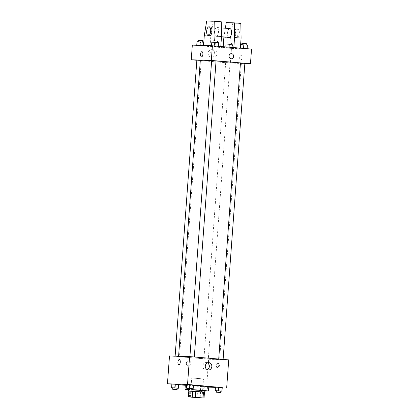 <?xml version="1.0" encoding="UTF-8"?>
<svg xmlns="http://www.w3.org/2000/svg" width="419" height="419" viewBox="0 0 419 419"><rect width="100%" height="100%" fill="white"/><g stroke="black" fill="none" stroke-linecap="round" stroke-linejoin="round"><path stroke-width="0.31" stroke-dasharray="2.1 1.57" d="M202.822 378.87L191.74 378.001L202.822 378.87M189.362 397.071L189.797 391.205L197.449 391.849L197.019 397.715M204.472 392.184L200.544 392.058L200.109 397.919M200.544 392.058L197.449 391.849M189.797 391.205L188.801 391.068M188.796 391.089L204.467 392.242M204.807 390.754L193.059 390.042L188.676 389.57L191.907 389.67M204.797 390.932L187.487 389.633M187.508 389.335L191.912 389.586M208.798 386.627L185.334 384.904M186.633 384.888L193.426 385.265M171.8 387.785L171.879 384.024L178.662 384.595L175.461 384.401L175.189 388.067L177.2 388.188M186.581 388.266L186.665 384.511L193.442 385.082L190.242 384.888L189.969 388.554L191.981 388.675M171.874 384.16L178.651 384.731M185.308 385.286L208.756 387.151M215.439 387.371L222.243 387.591M200.691 386.444L207.468 387.015L200.691 386.444L207.468 387.015L200.691 386.444L200.418 390.11L207.201 390.681L200.418 390.11M215.387 390.691L215.471 386.931L222.248 387.502L219.048 387.308L218.781 390.974L220.787 391.095M169.501 355.93L208.641 359.224L206.593 387.077M190.923 363.634A2.572 2.289 91.9 0 0 188.723 360.869A2.572 2.289 91.9 0 0 186.35 363.367A2.572 2.289 91.9 0 0 188.555 366.012A2.572 2.289 91.9 0 0 190.923 363.634A2.572 2.289 91.9 0 0 188.723 360.869A2.572 2.289 91.9 0 0 186.35 363.367A2.572 2.289 91.9 0 0 188.555 366.012A2.572 2.289 91.9 0 0 190.923 363.634M217.377 359.444A20.583 0.424 4.2 0 1 194.275 357.967A20.583 0.424 4.2 0 1 178.583 356.401A20.583 0.424 4.2 0 1 199.14 357.486A20.583 0.424 4.2 0 1 219.64 359.418A20.583 0.424 4.2 0 1 217.377 359.444M208.641 359.224L228.722 359.884M194.055 357.103L189.896 356.779L194.055 357.103M179.274 356.616L175.116 356.291L179.274 356.616M208.081 359.041L203.922 358.716L208.081 359.041M218.948 359.198L223.102 359.523L218.948 359.198M218.44 362.854A2.572 1.173 -85.2 0 0 217.079 365.347A2.572 1.173 -85.2 0 0 218.032 367.982A2.572 1.173 -85.2 0 0 219.415 365.515A2.572 1.173 -85.2 0 0 218.467 362.854A2.572 1.173 -85.2 0 0 218.44 362.854M217.78 362.796A2.572 1.173 -85.2 0 0 216.424 365.295A2.572 1.173 -85.2 0 0 217.377 367.924A2.572 1.173 -85.2 0 0 218.76 365.462A2.572 1.173 -85.2 0 0 217.807 362.796A2.572 1.173 -85.2 0 0 217.78 362.796M179.327 359.565L179.327 359.565A2.572 1.173 94.8 0 1 180.28 362.194A2.572 1.173 94.8 0 1 178.923 364.692A2.572 1.173 94.8 0 1 178.897 364.692L178.897 364.692M207.201 369.673A3.687 3.284 -88.1 0 1 205.949 369.904A3.687 3.284 -88.1 0 1 202.791 366.112A3.687 3.284 -88.1 0 1 206.19 362.535A3.687 3.284 -88.1 0 1 207.426 362.849M240.454 63.075A20.583 0.424 4.2 0 1 241.386 63.269A20.583 0.424 4.2 0 1 239.123 63.3A20.583 0.424 4.2 0 1 216.021 61.823A20.583 0.424 4.2 0 1 200.329 60.257M211.642 60.703A20.583 0.424 4.2 0 1 216.042 60.996M240.454 63.054L244.853 63.379M200.319 60.362L196.867 60.147M229.827 62.897L225.673 62.567L229.827 62.897M216.047 60.959L211.647 60.635M196.857 60.257L230.387 63.075L244.837 63.552M214.68 53.642A3.687 3.284 91.9 0 0 211.532 49.683A3.687 3.284 91.9 0 0 208.128 53.26A3.687 3.284 91.9 0 0 211.286 57.052A3.687 3.284 91.9 0 0 214.68 53.642M192.321 45.126L231.461 48.415L230.387 63.075M217.173 53.726A3.687 3.284 -88.1 0 1 213.779 57.136A3.687 3.284 -88.1 0 1 210.616 53.344A3.687 3.284 -88.1 0 1 214.02 49.767A3.687 3.284 -88.1 0 1 217.173 53.726M201.502 56.816L201.502 56.816A2.572 1.173 -85.2 0 0 202.89 54.292A2.572 1.173 -85.2 0 0 201.937 51.689L201.937 51.689M231.414 53.658L231.414 53.658A2.572 2.289 91.9 0 0 229.041 56.151A2.572 2.289 91.9 0 0 231.246 58.801L231.246 58.801M239.689 57.503A2.572 1.173 -85.2 0 0 240.642 60.106A2.572 1.173 -85.2 0 0 242.025 57.644A2.572 1.173 -85.2 0 0 241.077 54.978A2.572 1.173 -85.2 0 0 239.689 57.503A2.572 1.173 94.8 0 1 241.072 54.978A2.572 1.173 94.8 0 1 242.025 57.644A2.572 1.173 94.8 0 1 240.642 60.106A2.572 1.173 94.8 0 1 239.684 57.503M231.461 48.415L251.547 49.075M203.529 45.933L196.752 45.362L203.529 45.933L196.752 45.362L203.529 45.933L203.802 42.267L200.596 42.078L200.329 45.739M218.309 46.42L211.532 45.849L218.32 46.284M247.121 48.84L240.338 48.269L247.126 48.709M232.336 48.353L225.558 47.787L232.336 48.353L225.558 47.787L232.336 48.353L232.608 44.692L225.825 44.121L232.608 44.692M203.555 45.498L203.534 45.828L210.055 46.378L220.766 46.729L214.245 46.179L214.633 40.91M203.534 45.828L214.245 46.179M223.159 46.692L223.102 47.473L240.338 48.374L240.616 44.608L247.388 45.173M223.102 47.473L240.338 48.374M216.167 36.291A4.41 2.006 94.8 0 1 216.12 36.291A4.41 2.006 94.8 0 1 214.486 31.724A4.41 2.006 94.8 0 1 216.859 27.497A4.41 2.006 94.8 0 1 218.493 32.012A4.41 2.006 94.8 0 1 216.167 36.291M210.055 46.378L210.809 36.113L213.224 21.5L221.258 21.762M229.858 28.592A4.41 2.006 -85.2 0 0 227.533 32.871A4.41 2.006 -85.2 0 0 229.167 37.385M225.343 28.209L223.903 36.945M234.048 33.473A4.41 2.006 -85.2 0 0 235.688 37.935A4.41 2.006 -85.2 0 0 238.06 33.709A4.41 2.006 -85.2 0 0 236.426 29.141A4.41 2.006 -85.2 0 0 234.048 33.473M240.831 23.406L232.796 23.145L230.382 37.762L229.628 48.023M235.352 33.583A4.41 2.006 -85.2 0 0 236.992 38.045A4.41 2.006 -85.2 0 0 239.364 33.819A4.41 2.006 -85.2 0 0 237.73 29.251A4.41 2.006 -85.2 0 0 235.352 33.583M210.286 26.947A4.41 2.006 -85.2 0 0 207.955 31.278A4.41 2.006 -85.2 0 0 209.594 35.741M204.289 35.568L210.809 36.113M206.703 20.95L213.224 21.5M226.27 22.595L232.796 23.145M223.856 37.212L230.382 37.762M216.387 390.775L218.781 390.974M220.792 391.042L216.393 390.723M215.659 387.025L219.048 387.308M187.581 388.35L189.969 388.554M191.981 388.623L187.581 388.298M186.853 384.605L190.242 384.888M205.766 390.56L201.607 390.236L205.766 390.56M200.879 386.538L200.607 390.204M204.268 386.826L203.995 390.487M207.468 387.015L207.201 390.681M207.279 386.92L207.012 390.587M203.891 386.637L203.618 390.304M204.718 391.98L201.502 391.702L204.723 391.896M172.801 387.868L175.189 388.067M177.2 388.135L172.801 387.811M172.068 384.118L175.461 384.401M245.953 45.053L241.8 44.728L245.953 45.053M240.799 44.697L240.527 48.363M244.188 44.985L243.916 48.651M246.304 43.586L241.904 43.262M211.799 42.183L218.582 42.754M217.147 42.633L212.993 42.309L217.147 42.633M211.988 42.277L211.721 45.943M215.382 42.56L215.109 46.226M217.498 41.167L213.098 40.842M231.173 44.571L227.019 44.241L231.173 44.571M225.825 44.121L225.558 47.787M226.014 44.215L225.747 47.876M229.408 44.498L229.135 48.164M232.419 44.597L232.147 48.264M229.031 44.309L228.758 47.976M231.283 43.105L227.124 42.775L231.283 43.105M197.019 41.696L200.596 42.078M202.367 42.146L198.208 41.821L202.367 42.146M197.208 41.79L196.94 45.456M203.367 45.488L203.341 45.839M202.717 40.68L198.318 40.355M202.068 397.924L203.466 378.865M190.336 397.06L191.74 378.001M188.676 389.57L188.655 389.89M217.377 367.924L218.032 367.982M217.807 362.796L218.467 362.854M205.949 369.904L208.437 369.987M206.19 362.535L208.683 362.618M241.386 63.269L219.64 359.418M201.261 60.472L179.515 356.616M225.673 62.567L203.922 358.716M230.073 62.892L208.322 359.036M211.286 57.052L213.779 57.136M211.532 49.683L214.02 49.767M216.12 36.291L221.499 36.741M216.859 27.497L221.368 27.879M237.73 29.251L236.426 29.141M236.992 38.045L235.688 37.935M201.607 390.236L201.502 391.702M206.007 390.555L205.975 390.99M227.124 42.775L227.019 44.241M231.524 43.099L231.419 44.566"/><path stroke-width="0.63" d="M201.424 397.93L190.336 397.06L201.424 397.93M203.042 397.914L188.367 396.934L204.037 398.05L203.042 397.914L203.477 392.048L195.82 391.404L195.39 397.27M203.477 392.048L204.472 392.184L204.037 398.05M195.82 391.404L188.801 391.068L188.367 396.934M204.467 392.242L188.796 391.089M191.907 389.67L204.807 390.754L204.697 392.221M192.73 391.199L192.295 397.065M191.912 389.586L203.11 390.424L208.473 391.021L204.797 390.932M187.487 389.633L185.009 389.298L187.508 389.335M185.009 389.298L185.334 384.904L186.633 384.888M193.426 385.265L208.798 386.627L208.473 391.021M177.2 388.188L178.389 388.261L178.662 384.595L175.084 384.218L171.879 384.024L171.612 387.69L172.801 387.868M191.981 388.675L193.175 388.748L193.442 385.082L189.865 384.705L186.665 384.511L186.392 388.177L187.581 388.35M222.243 387.591L187.539 384.448L167.453 383.788L171.874 384.16M178.651 384.731L185.308 385.286M208.756 387.151L215.439 387.371M220.787 391.095L221.981 391.168L222.248 387.502L218.671 387.125L215.471 386.931L215.198 390.597L216.387 390.775M226.679 387.737L228.722 359.884L189.582 356.595L169.501 355.93L167.453 383.788M189.582 356.595L187.539 384.448M211.831 366.578A3.687 3.284 -88.1 0 1 208.437 369.987A3.687 3.284 -88.1 0 1 205.279 366.196A3.687 3.284 -88.1 0 1 208.683 362.618A3.687 3.284 -88.1 0 1 211.831 366.578M178.923 364.692A2.572 1.173 94.8 0 1 178.897 364.692A2.572 1.173 94.8 0 1 177.944 362.026A2.572 1.173 94.8 0 1 179.327 359.565A2.572 1.173 94.8 0 1 180.28 362.194A2.572 1.173 94.8 0 1 178.923 364.692M178.897 364.692A2.572 1.173 94.8 0 1 177.944 362.032A2.572 1.173 94.8 0 1 179.327 359.565M207.426 362.849A3.687 3.284 -88.1 0 1 209.343 366.494A3.687 3.284 -88.1 0 1 207.201 369.673M178.594 356.234L200.329 60.257A20.583 0.424 4.2 0 1 211.642 60.703M216.042 60.996A20.583 0.424 4.2 0 1 240.454 63.075M223.112 359.413L244.853 63.379L240.454 63.054L218.718 359.041M175.132 356.119L196.867 60.147L200.319 60.362M189.912 356.621L211.647 60.635L213.847 60.75L216.047 60.959L194.306 356.988M244.837 63.552L250.468 63.74L211.328 60.446L191.247 59.786L196.857 60.257M250.468 63.74L251.547 49.075L212.407 45.786L192.321 45.126L191.247 59.786M202.89 54.292A2.572 1.173 94.8 0 1 201.502 56.816A2.572 1.173 94.8 0 1 200.554 54.156A2.572 1.173 94.8 0 1 201.937 51.689A2.572 1.173 94.8 0 1 202.89 54.292M212.407 45.786L211.328 60.446M201.937 51.689A2.572 1.173 -85.2 0 0 200.554 54.156A2.572 1.173 -85.2 0 0 201.502 56.816M231.246 58.801A2.572 2.289 91.9 0 0 233.619 56.361A2.572 2.289 91.9 0 0 231.518 53.663A2.572 2.289 -88.1 0 1 233.619 56.361A2.572 2.289 -88.1 0 1 231.246 58.801A2.572 2.289 -88.1 0 1 229.041 56.151A2.572 2.289 -88.1 0 1 231.414 53.658A2.572 2.289 -88.1 0 1 231.518 53.663A2.572 2.289 91.9 0 0 231.414 53.658M214.633 40.91L214.999 35.919L214.738 21.212L221.258 21.762L221.52 36.469L220.787 46.493M221.499 36.741L229.167 37.385A4.41 2.006 -85.2 0 0 229.214 37.391A4.41 2.006 -85.2 0 0 231.539 33.106A4.41 2.006 -85.2 0 0 229.905 28.597A4.41 2.006 -85.2 0 0 229.858 28.592M223.903 36.945L223.159 46.692M233.833 47.588L234.567 37.563L234.305 22.862L226.27 22.595L225.343 28.209M247.126 48.709L247.388 45.173L240.611 44.608L241.093 38.113L240.831 23.406L234.305 22.862M208.29 35.631A4.41 2.006 94.8 0 1 206.651 31.168A4.41 2.006 94.8 0 1 209.029 26.837A4.41 2.006 94.8 0 1 210.663 31.404A4.41 2.006 94.8 0 1 208.29 35.631L209.594 35.741A4.41 2.006 -85.2 0 0 211.967 31.514A4.41 2.006 -85.2 0 0 210.333 26.947A4.41 2.006 -85.2 0 0 210.286 26.947M214.738 21.212L206.703 20.95L204.289 35.568L203.555 45.498M214.999 35.919L221.52 36.469M234.567 37.563L241.093 38.113M221.981 391.168L215.198 390.597M216.283 392.189L216.393 390.723L218.592 390.838L220.792 391.042L220.682 392.509L216.283 392.189L220.682 392.509M222.248 387.502L221.792 391.074M222.06 387.407L218.671 387.125L218.404 390.791M218.671 387.125L215.471 386.931M193.175 388.748L186.392 388.177M187.476 389.764L187.581 388.298L189.786 388.413L191.981 388.623L191.876 390.089L187.476 389.764L191.876 390.089M193.442 385.082L192.986 388.654M193.253 384.988L189.865 384.705L189.592 388.366M189.865 384.705L186.665 384.511M204.723 391.896L205.902 392.022L204.718 391.98M178.389 388.261L171.612 387.69M172.696 389.277L172.801 387.811L175.006 387.931L177.2 388.135L177.096 389.602L172.696 389.277L177.096 389.602M178.662 384.595L178.201 388.167M178.473 384.501L175.084 384.218L174.812 387.884M175.084 384.218L171.879 384.024M240.611 44.608L240.349 48.138M247.2 45.084L246.932 48.688M243.811 44.796L243.544 48.405M241.8 44.676L241.904 43.262L244.109 43.377L246.304 43.586L246.199 45.001M218.32 46.284L218.582 42.754L215.005 42.377L211.799 42.183L211.537 45.76M218.393 42.659L218.126 46.268M215.005 42.377L214.738 45.985M212.993 42.256L213.098 40.842L215.303 40.957L217.498 41.167L217.393 42.576M203.796 42.267L197.019 41.696L196.757 45.273M203.613 42.172L203.367 45.488M200.219 41.89L199.968 45.378M198.213 41.769L198.318 40.355L200.523 40.47L202.717 40.68L202.613 42.089M188.655 389.89L188.571 391.037M221.368 27.879L229.905 28.597M209.029 26.837L210.333 26.947M205.975 390.99L205.902 392.022"/></g></svg>
